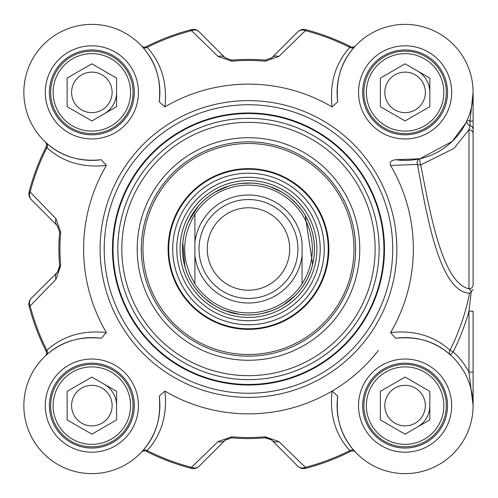 <?xml version="1.0" encoding="UTF-8"?>
<svg xmlns="http://www.w3.org/2000/svg" width="498" height="498" viewBox="0 0 498 498"><rect width="100%" height="100%" fill="white"/><g stroke="black" fill="none" stroke-linecap="round" stroke-linejoin="round"><path stroke-width="0.75" d="M355.516 45.828L355.528 45.816A4.121 4.121 0 0 1 355.516 45.835A4.121 4.121 0 0 0 355.541 45.81L354.508 46.93A4.121 3.573 41.9 0 1 349.826 47.397C335.422 63.296 329.495 83.129 332.048 106.889L337.744 101.804A68.008 68.008 0 0 1 401.948 24.452A68.008 68.008 0 0 1 473.025 95.529A68.008 68.008 0 0 1 395.673 159.734C390.918 160.381 389.224 162.28 390.588 165.429L417.498 164.408A4.121 2.129 173 0 0 420.717 164.938A4.121 0.542 77.5 0 1 419.82 160.898A4.121 0.542 77.5 0 1 419.826 158.775A4.121 3.579 -102.5 0 0 417.498 164.408C426.923 217.389 439.933 292.009 469.602 293.235A225.507 225.507 0 0 1 449.974 350.25A4.121 3.573 -48.2 0 0 450.447 354.943L453.192 351.868L449.974 350.25C434.088 335.895 414.292 330.006 390.588 332.571L395.673 338.267A68.008 68.008 0 0 1 473.025 402.471A68.008 68.008 0 0 1 401.948 473.548A68.008 68.008 0 0 1 337.744 396.196L332.048 391.111C329.483 414.884 335.409 434.717 349.826 450.603L350.679 451.337A4.121 4.121 0 0 1 355.516 452.165L355.541 452.19A4.121 4.121 0 0 0 355.51 452.159L355.541 452.19A4.121 4.121 0 0 0 355.516 452.165L355.516 452.172M141.432 45.828L141.413 45.81A4.121 4.121 0 0 0 141.438 45.835L141.413 45.81A4.121 4.121 0 0 0 146.275 46.663L147.128 47.397A225.644 225.644 0 0 1 191.5 30.664A8.242 6.928 -45 0 1 199.144 31.81A8.242 8.242 -104.6 0 0 191.238 29.662A8.242 8.242 0 0 1 199.144 31.81L225.108 57.774A8.242 6.791 -45 0 0 218.161 56.486L231.763 61.192A188.555 188.555 0 0 1 265.191 61.192L278.793 56.486L305.455 30.664L305.716 29.662A8.242 8.242 45 0 0 297.81 31.81A8.242 6.928 45 0 1 305.455 30.664A225.644 225.644 0 0 1 349.826 47.397L350.679 46.663A226.683 226.683 0 0 0 305.716 29.662M57.687 226.104A8.242 8.242 0 0 0 57.251 225.631L31.287 199.667A8.242 6.928 -45 0 1 30.141 192.023A225.644 225.644 0 0 1 46.874 147.651L46.14 146.798A4.121 4.121 0 0 0 45.312 141.961L45.293 141.942A4.121 4.121 0 0 1 45.312 141.961A4.121 4.121 0 0 0 45.287 141.936L46.407 142.97A4.121 3.573 -48.1 0 1 46.874 147.651C62.773 162.055 82.606 167.982 106.367 165.429L101.281 159.734A68.008 68.008 0 0 1 23.929 95.529A68.008 68.008 0 0 1 95.006 24.452A68.008 68.008 0 0 1 159.211 101.804L164.906 106.889C167.471 83.116 161.545 63.283 147.128 47.397A4.121 3.573 138.1 0 1 142.44 46.93C155.837 61.578 161.42 79.873 159.211 101.804M159.211 396.196C161.42 418.127 155.837 436.422 142.44 451.07A4.121 3.573 -138.1 0 1 147.128 450.603C161.545 434.717 167.471 414.884 164.906 391.111L159.211 396.196A68.008 68.008 0 0 1 95.006 473.548A68.008 68.008 0 0 1 23.929 402.471A68.008 68.008 0 0 1 101.275 338.267C79.35 336.05 61.055 341.64 46.407 355.03L45.287 356.064A4.121 4.121 0 0 0 45.312 356.039L45.287 356.064A4.121 4.121 0 0 0 45.312 356.039L45.287 356.064A4.121 4.121 0 0 0 46.14 351.202L46.874 350.349A225.644 225.644 0 0 1 30.141 305.977A8.242 6.928 -135 0 1 31.287 298.333A8.242 8.242 165.4 0 0 29.139 306.239A8.242 8.242 0 0 1 31.287 298.333L57.251 272.369A8.242 8.242 0 0 0 59.461 268.36M142.44 451.07L141.438 452.165A4.121 4.121 0 0 0 141.413 452.19A4.121 4.121 0 0 1 146.275 451.337L147.128 450.603A225.644 225.644 0 0 0 191.5 467.336L191.238 468.338A8.242 8.242 -135 0 0 199.144 466.19A8.242 6.928 -135 0 1 191.5 467.336L218.161 441.514A8.242 6.791 -135 0 0 225.108 440.226L199.144 466.19L225.108 440.226L231.67 437.842L225.27 440.07M57.681 271.908L59.636 265.808L59.113 269.505L57.251 272.369A8.242 6.791 -135 0 0 55.963 279.316L60.669 265.714A188.555 188.555 0 0 1 60.669 232.286L55.963 218.684L30.141 192.023L29.139 191.761A8.242 8.242 -45 0 0 31.287 199.667L57.251 225.631A8.242 6.791 -45 0 1 55.963 218.684M271.385 439.796L265.285 437.842L268.895 438.333L271.846 440.226A8.242 8.242 0 0 0 267.837 438.016M271.373 58.21A8.242 8.242 0 0 0 271.846 57.774L297.81 31.81L271.846 57.774A8.242 6.791 45 0 1 278.793 56.486M225.582 439.79A8.242 8.242 0 0 0 225.108 440.226M355.541 452.19L354.508 451.07A4.121 3.573 -41.9 0 0 349.826 450.603A225.644 225.644 0 0 1 305.455 467.336L305.716 468.338A8.242 8.242 0 0 1 297.81 466.19A8.242 8.242 75.4 0 0 305.716 468.338A226.683 226.683 0 0 0 350.679 451.337M473.1 92.447L473.1 120.715L473.1 92.379L470 121.17A4.121 0.467 0 0 0 473.1 120.715L473.1 129.567A4.121 4.096 180 0 0 470.012 125.596L468.979 129.804L454.002 148.367L420.717 164.938C430.191 213.325 442.261 282.721 468.979 288.803A4.121 4.052 180 0 0 473.1 284.75L473.1 129.567M473.1 263.199L473.1 284.75M104.225 113.799A24.732 24.732 0 0 0 116.588 92.379M426.512 417.984A24.732 24.732 0 0 0 429.824 405.621A24.732 24.732 0 0 1 417.461 427.035A24.732 24.732 0 0 0 426.512 417.984M429.824 92.379A24.732 24.732 0 0 0 417.461 70.965M116.588 405.621A24.732 24.732 0 0 0 104.225 384.201M473.1 405.285L473.1 311.206L468.979 311.206L468.979 372.137L473.1 405.571M473.1 121.232L473.1 152.369M473.1 372.137L468.979 372.137A72.129 72.129 0 0 0 453.192 351.868A229.111 229.111 0 0 0 468.979 311.206L471.239 291.635L469.602 293.235M473.1 289.587L471.239 291.635M471.612 291.405L468.979 288.79M473.1 133.669A4.121 3.903 180 0 0 468.985 129.766M465.817 123.037L467.261 119.956L470 121.17L470 125.596A4.121 4.096 -156.1 0 1 467.261 119.956L465.804 123.062L452.134 141.5L419.826 158.775L395.673 159.734M164.906 391.111A164.863 164.863 0 0 0 332.048 391.111M390.588 332.571A164.863 164.863 0 0 0 390.588 165.429M332.048 106.889A164.863 164.863 0 0 0 164.906 106.889M106.367 165.429A164.863 164.863 0 0 0 106.367 332.571C82.593 330.006 62.76 335.932 46.874 350.349A4.121 3.573 48.1 0 1 46.407 355.03M101.275 338.267L106.367 332.571M392.729 249A144.252 144.252 0 0 0 176.348 124.07A144.252 144.252 0 0 0 176.348 373.93A144.252 144.252 0 0 0 392.729 249M134.311 405.621A42.455 42.455 0 0 1 70.635 442.38A42.455 42.455 0 0 1 70.635 368.856A42.455 42.455 0 0 1 134.311 405.621M127.55 385.01A41.216 41.216 0 0 0 56.168 385.01A41.216 41.216 0 0 0 91.856 446.831A41.216 41.216 0 0 0 127.55 385.01M125.409 386.249A38.744 38.744 0 0 1 91.856 444.359A38.744 38.744 0 0 1 58.31 386.249A38.744 38.744 0 0 1 125.409 386.249M91.856 377.061L116.588 391.341L116.588 419.895L91.856 434.175L67.13 419.895L67.13 391.341L91.856 377.061M74.308 415.749A20.269 20.269 0 0 0 101.99 423.169A20.269 20.269 0 0 0 109.411 395.487A20.269 20.269 0 0 0 81.728 388.067A20.269 20.269 0 0 0 74.308 415.749M134.311 92.379A42.455 42.455 0 0 1 70.635 129.144A42.455 42.455 0 0 1 70.635 55.62A42.455 42.455 0 0 1 134.311 92.379M127.55 112.99A41.216 41.216 0 0 0 91.856 51.17A41.216 41.216 0 0 0 56.168 112.99A41.216 41.216 0 0 0 127.55 112.99M125.409 111.751A38.744 38.744 0 0 1 58.31 111.751A38.744 38.744 0 0 1 91.856 53.641A38.744 38.744 0 0 1 125.409 111.751M116.588 78.105L116.588 106.659L91.856 120.939L67.13 106.659L67.13 78.105L91.856 63.825L116.588 78.105M74.308 82.251A20.269 20.269 0 0 0 81.728 109.934A20.269 20.269 0 0 0 109.411 102.513A20.269 20.269 0 0 0 101.99 74.831A20.269 20.269 0 0 0 74.308 82.251M447.546 92.379A42.455 42.455 0 0 1 383.871 129.144A42.455 42.455 0 0 1 383.871 55.62A42.455 42.455 0 0 1 447.546 92.379M440.786 71.774A41.216 41.216 0 0 0 369.404 71.774A41.216 41.216 0 0 0 405.092 133.595A41.216 41.216 0 0 0 440.786 71.774M438.645 73.013A38.744 38.744 0 0 1 405.092 131.123A38.744 38.744 0 0 1 371.545 73.013A38.744 38.744 0 0 1 438.645 73.013M405.092 63.825L429.824 78.105L429.824 106.659L405.092 120.939L380.366 106.659L380.366 78.105L405.092 63.825M387.544 102.513A20.269 20.269 0 0 0 415.226 109.934A20.269 20.269 0 0 0 422.646 82.251A20.269 20.269 0 0 0 394.964 74.831A20.269 20.269 0 0 0 387.544 102.513M447.546 405.621A42.455 42.455 0 0 1 383.871 442.38A42.455 42.455 0 0 1 383.871 368.856A42.455 42.455 0 0 1 447.546 405.621M440.786 426.226A41.216 41.216 0 0 0 405.092 364.405A41.216 41.216 0 0 0 369.404 426.226A41.216 41.216 0 0 0 440.786 426.226M438.645 424.987A38.744 38.744 0 0 1 371.545 424.987A38.744 38.744 0 0 1 405.092 366.877A38.744 38.744 0 0 1 438.645 424.987M429.824 391.341L429.824 419.895L405.092 434.175L380.366 419.895L380.366 391.341L405.092 377.061L429.824 391.341M387.544 395.487A20.269 20.269 0 0 0 394.964 423.169A20.269 20.269 0 0 0 422.646 415.749A20.269 20.269 0 0 0 415.226 388.067A20.269 20.269 0 0 0 387.544 395.487M395.673 338.267C417.554 336.044 435.812 341.603 450.447 354.943M354.508 451.07C341.118 436.422 335.528 418.127 337.744 396.196M101.281 159.734C79.356 161.937 61.067 156.347 46.407 142.97M141.413 45.81L142.44 46.93M337.744 101.804C335.54 79.885 341.13 61.59 354.508 46.93M355.516 45.835A4.121 4.121 0 0 1 350.679 46.663M55.963 279.316L30.141 305.977L29.139 306.239A226.683 226.683 0 0 0 46.14 351.202A4.121 4.121 0 0 1 45.312 356.039L45.306 356.045M46.14 146.798A226.683 226.683 0 0 0 29.139 191.761M57.251 225.631L59.636 232.193A189.589 189.589 0 0 0 59.636 265.808L60.669 265.714M218.161 56.486L191.5 30.664L191.238 29.662A226.683 226.683 0 0 0 146.275 46.663M271.846 57.774L265.285 60.158A189.589 189.589 0 0 0 231.67 60.158L225.108 57.774M278.793 441.514L305.455 467.336A8.242 6.928 135 0 1 297.81 466.19L271.846 440.226A8.242 6.791 135 0 0 278.793 441.514L265.191 436.808A188.555 188.555 0 0 1 231.763 436.808L218.161 441.514M146.275 451.337A226.683 226.683 0 0 0 191.238 468.338M231.763 436.808L231.67 437.842A189.589 189.589 0 0 0 265.285 437.842L265.191 436.808M384.487 249A136.01 136.01 0 0 0 180.469 131.211A136.01 136.01 0 0 0 180.469 366.789A136.01 136.01 0 0 0 384.487 249A136.01 136.01 0 0 0 180.469 131.211A136.01 136.01 0 0 0 180.469 366.789A136.01 136.01 0 0 0 384.487 249A136.01 136.01 0 0 0 180.469 131.211A136.01 136.01 0 0 0 180.469 366.789A136.01 136.01 0 0 0 384.487 249M359.755 249A111.278 111.278 0 0 0 192.838 152.631A111.278 111.278 0 0 0 192.838 345.369A111.278 111.278 0 0 0 359.755 249M355.634 249A107.157 107.157 0 0 1 194.899 341.802A107.157 107.157 0 0 1 194.899 156.198A107.157 107.157 0 0 1 355.634 249M307.496 194.45A80.371 80.371 0 0 0 171.723 225.164A80.371 80.371 0 0 0 266.212 327.391A80.371 80.371 0 0 0 307.496 194.45M195.814 297.68A71.712 71.712 0 0 0 316.965 270.271A71.712 71.712 0 0 0 232.653 179.056A71.712 71.712 0 0 0 195.814 297.68M378.474 350.387A164.863 164.863 0 0 1 248.477 413.863M194.899 242.339L194.899 283.792C181.272 260.597 181.272 237.403 194.899 214.208L194.899 242.339L194.899 214.208A63.881 63.881 0 0 1 302.056 214.208C308.835 224.816 312.271 236.413 312.358 249C312.271 261.587 308.835 273.184 302.056 283.792L302.056 242.339A53.989 53.989 0 0 0 194.899 242.339M194.899 283.792L194.899 255.661A53.989 53.989 0 0 0 302.056 255.661L302.056 283.792A63.881 63.881 0 0 1 194.899 283.792M314.419 249A65.941 65.941 0 0 0 215.503 191.892A65.941 65.941 0 0 0 215.503 306.108A65.941 65.941 0 0 0 314.419 249M297.935 249A49.458 49.458 0 0 0 223.745 206.166A49.458 49.458 0 0 0 223.745 291.834A49.458 49.458 0 0 0 297.935 249M289.693 249A41.216 41.216 0 0 0 227.866 213.306A41.216 41.216 0 0 0 227.866 284.694A41.216 41.216 0 0 0 289.693 249M468.979 129.822L468.979 288.803M138.432 405.621A46.575 46.575 0 0 0 68.575 365.283A46.575 46.575 0 0 0 68.575 445.953A46.575 46.575 0 0 0 138.432 405.621M451.667 92.379A46.575 46.575 0 0 0 381.81 52.047A46.575 46.575 0 0 0 381.81 132.717A46.575 46.575 0 0 0 451.667 92.379M451.667 405.621A46.575 46.575 0 0 0 381.81 365.283A46.575 46.575 0 0 0 381.81 445.953A46.575 46.575 0 0 0 451.667 405.621M138.432 92.379A46.575 46.575 0 0 0 68.575 52.047A46.575 46.575 0 0 0 68.575 132.717A46.575 46.575 0 0 0 138.432 92.379M396.85 249A148.373 148.373 0 0 0 174.288 120.504A148.373 148.373 0 0 0 174.288 377.496A148.373 148.373 0 0 0 396.85 249M60.669 232.286L59.636 232.193M231.67 60.158L231.763 61.192M265.191 61.192L265.285 60.158M383.927 249A135.45 135.45 0 0 0 180.755 131.696A135.45 135.45 0 0 0 180.755 366.304A135.45 135.45 0 0 0 383.927 249M379.121 249A130.644 130.644 0 0 0 183.152 135.854A130.644 130.644 0 0 0 183.152 362.146A130.644 130.644 0 0 0 379.121 249M375.143 249A126.666 126.666 0 0 0 185.144 139.303A126.666 126.666 0 0 0 185.144 358.697A126.666 126.666 0 0 0 375.143 249M325.96 177.381A105.514 105.514 0 0 0 147.713 217.707A105.514 105.514 0 0 0 271.759 351.912A105.514 105.514 0 0 0 325.96 177.381M307.061 194.855A79.773 79.773 0 0 0 172.289 225.339A79.773 79.773 0 0 0 266.075 326.806A79.773 79.773 0 0 0 307.061 194.855M304.122 197.569A75.771 75.771 0 0 0 197.046 193.355A75.771 75.771 0 0 0 192.832 300.431A75.771 75.771 0 0 0 299.908 304.645A75.771 75.771 0 0 0 304.122 197.569M198.235 295.439A68.419 68.419 0 0 0 294.916 299.242A68.419 68.419 0 0 0 298.719 202.561A68.419 68.419 0 0 0 202.039 198.758A68.419 68.419 0 0 0 198.235 295.439M296.939 204.211A65.991 65.991 0 0 0 203.682 200.538A65.991 65.991 0 0 0 200.015 293.789A65.991 65.991 0 0 0 293.266 297.462A65.991 65.991 0 0 0 296.939 204.211M473.1 92.715L473.1 92.379M473.1 404.862L473.1 405.459M473.1 405.621L473.1 404.407M59.113 269.499L58.465 270.825M268.976 438.365L270.296 439.012M300.867 208.955L296.901 204.242L291.013 198.609M281.694 192.035L270.233 186.75M251.067 183.108L241.561 183.42M228.626 186.115L215.329 191.991M197.999 206.564L188.754 221.037M182.822 242.806L184.864 266.38M206.041 299.479L213.748 305.056M225.619 310.858L239.725 314.363M262.353 313.466L271.485 310.802M283.343 304.975L294.76 295.974M307.92 277.548L310.329 271.877M312.62 264.307L305.286 215.516"/></g></svg>
